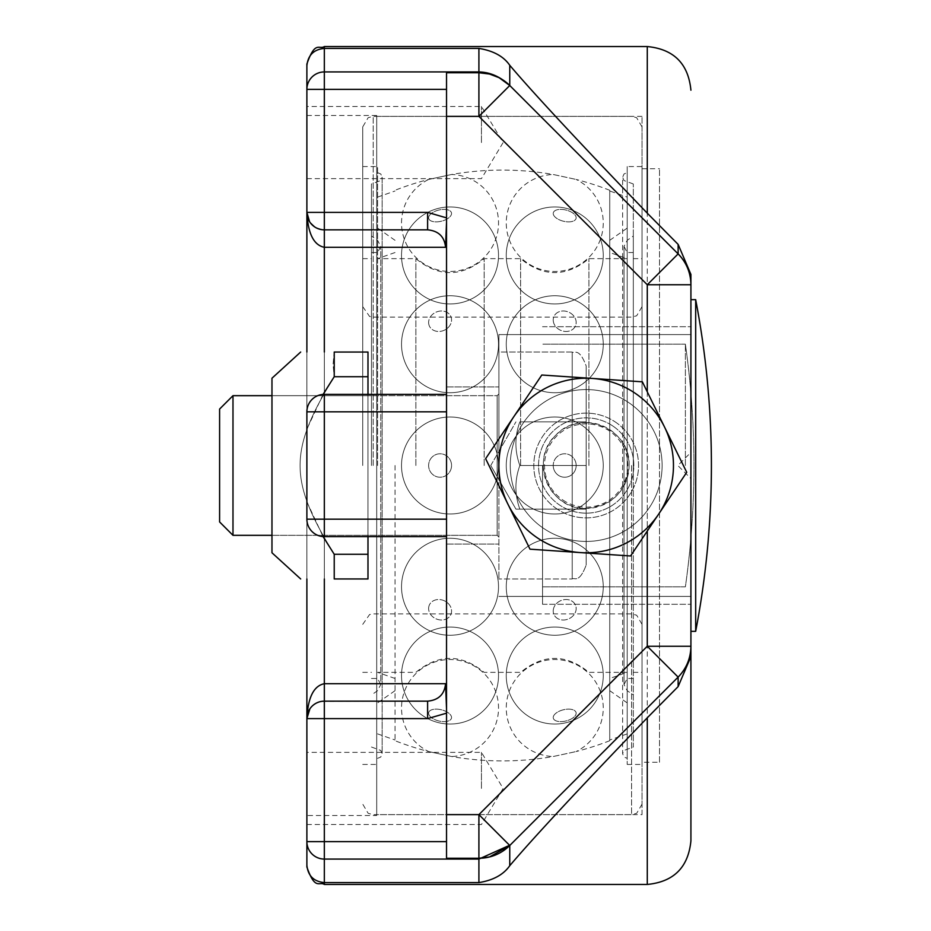 <?xml version="1.0" encoding="UTF-8"?>
<svg xmlns="http://www.w3.org/2000/svg" width="931" height="931" viewBox="0 0 931 931"><rect width="100%" height="100%" fill="white"/><g stroke="black" fill="none" stroke-linecap="round" stroke-linejoin="round"><path stroke-width="0.7" stroke-dasharray="4.66 3.49" d="M446.531 708.945L446.531 858.266L478.906 858.266M509.757 845.488L678.129 677.105M478.906 72.734L446.531 72.734L446.531 222.055M678.129 253.895L509.757 85.512M446.531 713.193L446.531 217.807M446.531 465.5L446.531 386.947L446.531 465.5M324.337 394.36L324.337 411.828L446.531 411.828L446.531 536.628L446.531 411.816M690.918 299.666L690.918 631.334L690.918 299.666L690.918 631.334L690.918 299.666L695.678 299.666L695.678 631.334A882.192 882.192 0 0 0 695.678 299.666M690.918 478.592L690.918 452.408L690.918 478.592L677.826 465.5L690.918 452.408M306.881 718.616L309.883 708.817L311.385 706.908L316.156 703.196L321.917 701.334L427.608 701.159M427.608 229.841L323.08 229.794L315.888 227.664L309.546 221.659M306.881 352.034L306.881 578.966M306.881 866.994L306.881 89.364M306.881 65.822L306.881 64.006M306.881 815.498L306.881 115.502L306.881 815.498L376.706 815.498L376.706 115.502L376.706 815.498M306.881 788.441L306.881 824.517L306.881 788.441M306.881 142.559L306.881 178.636L306.881 142.559M629.1 465.5C631.09 428.656 580.385 407.883 555.83 435.149C528.552 459.728 549.36 510.421 586.181 508.419C612.249 505.882 626.551 491.58 629.1 465.5A42.919 42.919 0 0 1 564.721 502.67A42.919 42.919 0 0 1 564.721 428.33A42.919 42.919 0 0 1 629.1 465.5M498.9 465.5L498.9 334.578L498.9 465.5M481.443 142.559L481.443 106.483L481.443 142.559M481.443 788.441L481.443 752.364L481.443 788.441M642.041 814.625L642.041 116.375L642.041 814.625L376.706 814.625L376.706 116.375L376.706 814.625M642.041 762.256L642.041 168.744L642.041 762.256L659.497 762.256L659.497 168.744L659.497 762.256M324.337 536.628A17.456 17.456 0 0 1 306.881 519.172L324.337 519.172L324.337 536.628L324.337 519.172L306.881 519.172L306.881 411.828A17.456 17.456 0 0 1 324.337 394.372A17.456 17.456 0 0 0 306.881 411.828L324.337 411.828L306.881 411.828L306.881 519.172A17.456 17.456 0 0 0 324.337 536.628A17.456 17.456 0 0 1 306.881 519.172L324.337 519.172L324.337 536.628L446.531 536.628M446.531 519.172L324.337 519.172L446.531 519.172L324.337 519.172L324.337 411.828L324.337 519.172L324.337 411.828L446.531 411.828L324.337 411.828L324.337 394.372L324.337 411.828L306.881 411.828A17.456 17.456 0 0 1 324.337 394.372L446.531 394.372M367.978 536.628L367.978 394.372L324.337 394.372M306.881 519.172L306.881 411.828M562.952 500.087A41.662 41.662 0 0 0 627.738 468.316A41.662 41.662 0 0 0 567.84 428.097A41.662 41.662 0 0 0 562.952 500.087M556.982 508.978A52.369 52.369 0 0 1 542.703 436.302A52.369 52.369 0 0 1 615.368 422.022A52.369 52.369 0 0 1 629.659 494.698A52.369 52.369 0 0 1 556.982 508.978M615.368 422.022A52.369 52.369 0 0 1 609.235 512.527A52.369 52.369 0 0 1 533.928 461.951A52.369 52.369 0 0 1 615.368 422.022M686.729 472.32L630.543 555.993L529.995 549.174L485.621 458.68L541.807 375.007L642.367 381.826L686.729 472.32M628.506 402.46A75.935 75.935 0 0 1 619.604 533.684A75.935 75.935 0 0 1 510.421 460.356A75.935 75.935 0 0 1 628.506 402.46A75.935 75.935 0 0 1 619.604 533.684A75.935 75.935 0 0 1 510.421 460.356A75.935 75.935 0 0 1 628.506 402.46M612.738 425.944A47.644 47.644 0 0 1 607.152 508.279A47.644 47.644 0 0 1 538.642 462.276A47.644 47.644 0 0 1 612.738 425.944A47.644 47.644 0 0 1 607.152 508.279A47.644 47.644 0 0 1 538.642 462.276A47.644 47.644 0 0 1 612.738 425.944M232.983 395.675L232.983 535.325L232.983 395.675L232.983 535.325L219.6 521.942L219.6 409.058L219.6 521.942L219.6 409.058L232.983 395.675L497.154 395.675L497.154 535.325L497.154 395.675L497.154 535.325L497.154 395.675L498.9 393.929L497.154 395.675L271.968 395.675L271.968 535.325L271.968 395.675L271.968 535.325L271.968 395.675L367.978 395.675L367.978 535.325L367.978 395.675L367.978 535.325L367.978 395.675L271.968 395.675M498.9 352.034L498.9 578.966L498.9 352.034L572.216 352.034L572.216 578.966L572.216 352.034C574.055 353.931 579.012 346.716 586.181 365.999L586.181 565.001L586.181 365.999L586.181 565.001L586.181 421.859L586.181 509.141L586.181 465.5L519.847 465.5C514.599 450.953 514.599 436.406 519.847 421.859L586.181 421.859L586.181 465.5L586.181 365.999C579.012 346.716 574.055 353.931 572.216 352.034L498.9 352.034L498.9 578.966L498.9 352.034M519.847 465.5L586.181 465.5L586.181 421.859L519.847 421.859C514.599 436.406 514.599 450.953 519.847 465.5C514.599 480.047 514.599 494.594 519.847 509.141C514.599 494.594 514.599 480.047 519.847 465.5C514.599 450.953 514.599 436.406 519.847 421.859L586.181 421.859L519.847 421.859C514.599 436.406 514.599 450.953 519.847 465.5L586.181 465.5L586.181 509.141L586.181 465.5L519.847 465.5C514.599 480.047 514.599 494.594 519.847 509.141L586.181 509.141L519.847 509.141C514.599 509.141 514.599 509.141 519.847 509.141C514.599 509.141 514.599 509.141 519.847 509.141C514.599 494.594 514.599 480.047 519.847 465.5M490.753 465.5L515.949 421.859L490.753 465.5L515.949 509.141L490.753 465.5M519.847 509.141L586.181 509.141L519.847 509.141C514.599 509.141 514.599 509.141 519.847 509.141C514.599 509.141 514.599 509.141 519.847 509.141M685.391 465.5L685.391 344.179L685.391 465.5M542.54 465.5L542.54 604.277L542.54 465.5M690.918 465.5L690.918 604.277L690.918 465.5M300.678 352.034L271.968 378.219L271.968 552.781L271.968 378.219L271.968 552.781L300.678 578.966M334.229 376.718L367.978 376.718L367.978 352.034L367.978 376.718L334.229 376.718L333.065 364.382L334.229 352.034L334.229 376.718L333.065 364.382L334.229 352.034L367.978 352.034L367.978 376.718L334.229 376.718C288.703 450.557 288.703 480.443 334.229 554.282C288.703 480.443 288.703 450.557 334.229 376.718C288.703 450.557 288.703 480.443 334.229 554.282L334.229 578.966L334.229 554.282L367.978 554.282L367.978 578.966L334.229 578.966L334.229 554.282L367.978 554.282L367.978 376.718L367.978 554.282L334.229 554.282M323.069 394.407L306.881 429.214M306.881 501.786L323.069 536.593M367.978 352.034L334.229 352.034L367.978 352.034M367.978 578.966L334.229 578.966L367.978 578.966L367.978 554.282L367.978 578.966M367.978 376.718L367.978 554.282M377.579 465.5L377.579 166.556L377.579 465.5M371.469 465.5L371.469 183.977L371.469 465.5M362.741 465.5L362.741 126.849L362.741 465.5M627.203 172.666L627.203 758.323L627.203 172.677L624.014 173.957L622.618 177.251L622.618 753.749L624.014 750.456L633.313 747.023L633.313 183.977L633.313 747.023M633.313 465.5L633.313 236.032L633.313 465.5M627.203 166.568L627.203 764.444L627.203 166.556L642.041 166.556L642.041 764.444L642.041 126.849L642.041 804.151L642.041 166.568M627.203 465.5L627.203 733.884L627.203 465.5M588.916 465.5L588.916 258.643L588.916 465.5M520.604 465.5L520.604 258.643L520.604 465.5M484.178 465.5L484.178 258.643L484.178 465.5M415.866 465.5L415.866 258.643L415.866 465.5M576.161 465.5A11.731 11.475 90 0 1 564.686 477.231A11.731 11.475 90 0 1 553.223 465.5A11.731 11.475 90 0 0 564.686 477.231A11.731 11.475 90 0 0 576.161 465.5A11.731 11.475 90 0 0 564.686 453.769A11.731 11.475 90 0 0 553.223 465.5A11.731 11.475 90 0 1 564.686 453.769A11.731 11.475 90 0 1 576.161 465.5M609.747 191.006L609.747 740.715L609.747 190.285L609.747 740.005L609.747 190.995L627.203 197.104M451.558 465.5A11.731 11.475 -90 0 1 434.358 475.66A11.731 11.475 -90 0 1 434.358 455.34A11.731 11.475 -90 0 1 451.558 465.5A11.731 11.475 -90 0 0 434.358 455.34A11.731 11.475 -90 0 0 434.358 475.66A11.731 11.475 -90 0 0 451.558 465.5M395.035 465.5L395.035 740.715L395.035 465.5M553.223 611.004A11.731 9.927 156.6 0 1 570.424 600.344A11.731 9.927 156.6 0 1 570.424 617.951A11.731 9.927 156.6 0 1 553.223 611.004A11.731 9.927 156.6 0 0 570.424 617.951A11.731 9.927 156.6 0 0 570.424 600.344A11.731 9.927 156.6 0 0 553.223 611.004M553.223 717.522A11.731 5.737 166 0 1 570.424 709.224A11.731 5.737 166 0 1 570.424 719.384A11.731 5.737 166 0 1 553.223 717.522A11.731 5.737 166 0 0 570.424 719.384A11.731 5.737 166 0 0 570.424 709.224A11.731 5.737 166 0 0 553.223 717.522M609.747 740.715A295.418 295.418 0 0 1 576.161 751.55A48.493 48.493 0 0 0 555.272 659.544A48.493 48.493 0 0 0 506.278 707.013A48.493 48.493 0 0 0 553.223 756.507L576.161 751.55L553.223 756.507A295.418 295.418 0 0 1 451.558 756.507L428.621 751.55L451.558 756.507A48.493 48.493 0 0 0 457.377 660.102A48.493 48.493 0 0 0 428.621 751.55A295.418 295.418 0 0 1 395.035 740.715M428.621 608.525A11.731 9.927 -156.6 0 1 445.821 601.589A11.731 9.927 -156.6 0 1 445.821 619.185A11.731 9.927 -156.6 0 1 428.621 608.525A11.731 9.927 -156.6 0 0 445.821 619.185A11.731 9.927 -156.6 0 0 445.821 601.589A11.731 9.927 -156.6 0 0 428.621 608.525M428.621 713.227A11.731 5.737 -166 0 1 445.821 711.365A11.731 5.737 -166 0 1 445.821 721.525A11.731 5.737 -166 0 1 428.621 713.227A11.731 5.737 -166 0 0 445.821 721.525A11.731 5.737 -166 0 0 445.821 711.365A11.731 5.737 -166 0 0 428.621 713.227M428.621 322.475A11.731 9.927 -23.4 0 0 445.821 329.411A11.731 9.927 -23.4 0 0 445.821 311.815A11.731 9.927 -23.4 0 0 428.621 322.475A11.731 9.927 -23.4 0 1 445.821 311.815A11.731 9.927 -23.4 0 1 445.821 329.411A11.731 9.927 -23.4 0 1 428.621 322.475M428.621 217.773A11.731 5.737 -14 0 0 445.821 219.635A11.731 5.737 -14 0 0 445.821 209.475A11.731 5.737 -14 0 0 428.621 217.773A11.731 5.737 -14 0 1 445.821 209.475A11.731 5.737 -14 0 1 445.821 219.635A11.731 5.737 -14 0 1 428.621 217.773M609.747 190.285A295.418 295.418 0 0 0 576.161 179.45A48.493 48.493 0 0 1 555.272 271.456A48.493 48.493 0 0 1 506.278 223.987A48.493 48.493 0 0 1 553.223 174.493L576.161 179.45L553.223 174.493A295.418 295.418 0 0 0 451.558 174.493A48.493 48.493 0 0 1 457.377 270.898A48.493 48.493 0 0 1 428.621 179.45L451.558 174.493L428.621 179.45A295.418 295.418 0 0 0 395.035 190.285M553.223 319.996A11.731 9.927 23.4 0 0 570.424 330.656A11.731 9.927 23.4 0 0 570.424 313.049A11.731 9.927 23.4 0 0 553.223 319.996A11.731 9.927 23.4 0 1 570.424 313.049A11.731 9.927 23.4 0 1 570.424 330.656A11.731 9.927 23.4 0 1 553.223 319.996M553.223 213.478A11.731 5.737 14 0 0 570.424 221.776A11.731 5.737 14 0 0 570.424 211.616A11.731 5.737 14 0 0 553.223 213.478A11.731 5.737 14 0 1 570.424 211.616A11.731 5.737 14 0 1 570.424 221.776A11.731 5.737 14 0 1 553.223 213.478M609.747 465.5L609.747 690.686L609.747 465.5M647.278 391.846L647.278 531.077M647.278 884.45L647.278 46.55M324.337 46.55L324.337 884.45M324.337 352.034L324.337 578.966M373.215 465.5L373.215 116.375L373.215 465.5M631.567 465.5L631.567 814.625L631.567 465.5M498.9 596.422L690.918 596.422L498.9 596.422M498.9 334.578L690.918 334.578L498.9 334.578M446.531 544.053L498.9 544.053L446.531 544.053M446.531 386.947L498.9 386.947L446.531 386.947M306.881 178.636L481.443 178.636L503.124 142.559L481.443 106.483L306.881 106.483M306.881 824.517L481.443 824.517L503.124 788.441L481.443 752.364L306.881 752.364M642.041 168.744L659.497 168.744M306.881 115.502L376.706 115.502M376.706 116.375L642.041 116.375M271.968 535.325L497.154 535.325L498.9 537.071L497.154 535.325L232.983 535.325M572.216 578.966C574.055 577.069 579.012 584.284 586.181 565.001C579.012 584.284 574.055 577.069 572.216 578.966L498.9 578.966L572.216 578.966M542.54 586.821L685.391 586.821A864.736 864.736 0 0 0 685.391 344.179L542.54 344.179L685.391 344.179A864.736 864.736 0 0 1 685.391 586.821L542.54 586.821M542.54 604.277L690.918 604.277L542.54 604.277M542.54 326.723L690.918 326.723L542.54 326.723M690.918 631.334L695.678 631.334M377.579 172.666L380.767 173.957L382.164 177.251L382.164 753.749L382.164 177.251L380.767 180.544L371.469 183.977M371.469 747.023L380.767 750.456L382.164 753.749L380.767 757.043L377.579 758.323M371.469 252.534L377.579 252.534L380.756 246.424L377.579 240.314L371.469 236.032M371.469 678.466L377.579 678.466L380.756 684.576L380.756 246.424L380.756 684.576L377.579 690.686L371.469 694.968M362.741 672.357L371.469 672.357M362.741 258.643L371.469 258.643M633.313 183.977L624.014 180.544L622.618 177.251L622.618 753.749L624.014 757.043L627.203 758.323M633.313 252.534L627.203 252.534L624.014 246.424L624.014 684.576L627.203 690.686L633.313 694.968M633.313 678.466L627.203 678.466L624.014 684.576L624.014 246.424L627.203 240.314L633.313 236.032M627.203 764.444L642.041 764.444M362.741 764.432L377.579 764.432M362.741 166.556L377.579 166.556M642.041 126.849L636.606 117.667L631.567 116.375L373.215 116.375L368.164 117.667L362.741 126.849M642.041 804.151L636.688 813.287L631.567 814.625L373.215 814.625L368.164 813.333L362.741 804.151M633.313 672.357L642.041 672.357M633.313 258.643L642.041 258.643M362.741 306.648L369.584 316.47L373.215 317.122L631.567 317.122L636.688 315.784L642.041 306.648M362.741 624.352L369.584 614.53L373.215 613.878L631.567 613.878L636.688 615.216L642.041 624.352M395.035 678.466L377.579 672.357L415.866 672.357C438.629 653.737 461.404 653.737 484.178 672.357L520.604 672.357C543.367 653.737 566.141 653.737 588.916 672.357L627.203 672.357L609.747 678.466M395.035 252.534L377.579 258.643L415.866 258.643C438.641 277.263 461.404 277.263 484.178 258.643L520.604 258.643C543.378 277.263 566.141 277.263 588.916 258.643L627.203 258.643L609.747 252.534M603.253 465.5A48.493 48.493 0 0 0 530.507 423.5A48.493 48.493 0 0 0 530.507 507.5A48.493 48.493 0 0 0 603.253 465.5A48.493 48.493 0 0 0 530.507 423.5A48.493 48.493 0 0 0 530.507 507.5A48.493 48.493 0 0 0 603.253 465.5M603.253 586.763A48.493 48.493 0 0 0 530.507 544.775A48.493 48.493 0 0 0 530.507 628.762A48.493 48.493 0 0 0 603.253 586.763A48.493 48.493 0 0 0 530.507 544.775A48.493 48.493 0 0 0 530.507 628.762A48.493 48.493 0 0 0 603.253 586.763M603.253 675.545A48.493 48.493 0 0 0 530.507 633.546A48.493 48.493 0 0 0 530.507 717.545A48.493 48.493 0 0 0 603.253 675.545A48.493 48.493 0 0 0 530.507 633.546A48.493 48.493 0 0 0 530.507 717.545A48.493 48.493 0 0 0 603.253 675.545M603.253 344.237A48.493 48.493 0 0 0 530.507 302.238A48.493 48.493 0 0 0 530.507 386.225A48.493 48.493 0 0 0 603.253 344.237A48.493 48.493 0 0 0 530.507 302.238A48.493 48.493 0 0 0 530.507 386.225A48.493 48.493 0 0 0 603.253 344.237M603.253 255.455A48.493 48.493 0 0 0 530.507 213.455A48.493 48.493 0 0 0 530.507 297.454A48.493 48.493 0 0 0 603.253 255.455A48.493 48.493 0 0 0 530.507 213.455A48.493 48.493 0 0 0 530.507 297.454A48.493 48.493 0 0 0 603.253 255.455M498.516 465.5A48.493 48.493 0 0 0 425.77 423.5A48.493 48.493 0 0 0 425.77 507.5A48.493 48.493 0 0 0 498.516 465.5A48.493 48.493 0 0 0 425.77 423.5A48.493 48.493 0 0 0 425.77 507.5A48.493 48.493 0 0 0 498.516 465.5M498.516 586.763A48.493 48.493 0 0 0 425.77 544.775A48.493 48.493 0 0 0 425.77 628.762A48.493 48.493 0 0 0 498.516 586.763A48.493 48.493 0 0 0 425.77 544.775A48.493 48.493 0 0 0 425.77 628.762A48.493 48.493 0 0 0 498.516 586.763M498.516 675.545A48.493 48.493 0 0 0 425.77 633.546A48.493 48.493 0 0 0 425.77 717.545A48.493 48.493 0 0 0 498.516 675.545A48.493 48.493 0 0 0 425.77 633.546A48.493 48.493 0 0 0 425.77 717.545A48.493 48.493 0 0 0 498.516 675.545M498.516 344.237A48.493 48.493 0 0 0 425.77 302.238A48.493 48.493 0 0 0 425.77 386.225A48.493 48.493 0 0 0 498.516 344.237A48.493 48.493 0 0 0 425.77 302.238A48.493 48.493 0 0 0 425.77 386.225A48.493 48.493 0 0 0 498.516 344.237M498.516 255.455A48.493 48.493 0 0 0 425.77 213.455A48.493 48.493 0 0 0 425.77 297.454A48.493 48.493 0 0 0 498.516 255.455A48.493 48.493 0 0 0 425.77 213.455A48.493 48.493 0 0 0 425.77 297.454A48.493 48.493 0 0 0 498.516 255.455M627.203 733.884L609.747 740.005M609.747 690.686L627.203 702.905M609.747 240.314L627.203 228.095M377.579 733.884L395.035 740.005M377.579 197.104L395.035 190.995M395.035 240.314L377.579 228.095M395.035 690.686L377.579 702.905"/><path stroke-width="1.4" d="M510.269 86.024L509.757 85.512C500.331 76.691 490.055 72.164 478.906 71.931L324.337 71.931L324.337 46.55C319.17 49.902 315.178 40.138 306.881 64.006L306.881 89.364L324.337 89.364L324.337 71.931A17.456 17.433 180 0 0 306.881 89.364L306.881 65.822C307.917 55.243 313.735 49.436 324.337 48.412L478.906 48.412C493.36 50.763 503.648 56.395 509.757 65.298C532.928 92.646 578.756 141.943 647.278 213.187L678.129 244.388L690.918 274.424L690.918 840.809L690.918 656.576L678.129 686.613L647.278 717.813C578.756 789.057 532.928 838.354 509.757 865.702C503.473 874.675 493.186 880.307 478.906 882.588L324.337 882.588L324.337 841.636L306.881 841.636A17.456 17.433 0 0 0 324.337 859.069L478.906 859.069L510.269 844.976M489.497 74.038L478.906 72.734L446.531 72.734L446.531 858.266L478.906 858.266L489.497 856.962M489.52 856.951L509.757 845.488L478.906 814.625L478.906 858.266A43.641 43.641 0 0 0 509.757 845.488L678.129 677.105A43.641 43.641 0 0 0 690.918 646.254L647.278 646.254L678.129 677.105L678.129 686.613M690.918 656.576L690.918 284.746C690.721 272.783 686.461 262.495 678.129 253.895L647.278 284.746L690.918 284.746A43.641 43.641 0 0 0 678.129 253.895L509.757 85.512A43.641 43.641 0 0 0 478.906 72.734L478.906 116.375L509.757 85.512L499.086 77.68L489.52 74.049M446.496 217.866L427.608 212.384L427.608 229.841C438.501 230.853 444.494 236.672 445.565 247.297L446.531 222.055M306.881 89.364L306.881 212.384A17.456 17.456 0 0 0 324.337 229.841L427.608 229.841M427.608 212.384L306.881 212.384C307.94 233.553 313.759 245.19 324.337 247.297L324.337 89.364L446.531 89.364M690.697 650.653A43.641 43.641 0 0 0 690.918 646.254C690.721 658.217 686.461 668.505 678.129 677.105M690.697 280.347A43.641 43.641 0 0 1 690.918 284.746L690.918 274.424M446.531 841.636L324.337 841.636L324.337 701.159A17.456 17.456 0 0 0 306.881 718.616L427.608 718.616L427.608 701.159L324.337 701.159L324.337 683.703C313.759 685.81 307.94 697.447 306.881 718.616L306.881 865.178C307.917 875.757 313.735 881.564 324.337 882.588L324.337 884.45L647.278 884.45C673.776 881.866 688.323 867.32 690.918 840.809M446.531 708.945L445.565 683.703C444.506 694.34 438.513 700.159 427.608 701.159M306.881 212.384L309.558 221.659L306.881 212.384L306.881 352.034M306.881 578.966L306.881 718.616L309.895 708.817M306.881 865.178L306.881 866.994C315.178 890.862 319.17 881.098 324.337 884.45M446.531 519.172L306.881 519.172A17.456 17.456 0 0 0 324.337 536.628L324.337 394.372A17.456 17.456 0 0 0 306.881 411.828L446.531 411.828M306.881 411.828L306.881 519.172M446.531 394.372L324.337 394.372L446.531 394.372L367.978 394.372L367.978 376.718L334.229 376.718L323.069 394.407M324.337 536.628L446.531 536.628M507.814 503.927L485.621 458.68L513.714 416.844A87.281 87.281 0 0 0 580.269 552.583L529.995 549.174L507.814 503.927M541.807 375.007L592.093 378.417A87.281 87.281 0 0 0 513.714 416.844L541.807 375.007M642.367 381.826L664.548 427.073A87.281 87.281 0 0 0 592.093 378.417L642.367 381.826M658.636 514.156L630.543 555.993L580.269 552.583A87.281 87.281 0 0 0 664.548 427.073L686.729 472.32L658.636 514.156M232.983 395.675L219.6 409.058L219.6 521.942L232.983 535.325L232.983 395.675L271.968 395.675M695.678 465.5L695.678 631.334A882.192 882.192 0 0 0 695.678 299.666L695.678 465.5M300.678 578.966L271.968 552.781L271.968 378.219L300.678 352.034M334.229 554.282L367.978 554.282L367.978 578.966L334.229 578.966C288.703 578.966 288.703 578.966 334.229 578.966C288.703 578.966 288.703 578.966 334.229 578.966C288.703 578.966 288.703 578.966 334.229 578.966C288.703 578.966 288.703 578.966 334.229 578.966L334.229 554.282L323.069 536.593M306.881 429.214L306.881 501.786M367.978 376.718L367.978 352.034L334.229 352.034C288.703 352.034 288.703 352.034 334.229 352.034C288.703 352.034 288.703 352.034 334.229 352.034L334.229 376.718M367.978 554.282L367.978 536.628M334.229 352.034C288.703 352.034 288.703 352.034 334.229 352.034C288.703 352.034 288.703 352.034 334.229 352.034M509.757 865.702L509.757 845.488M478.906 859.069L478.906 882.588M478.906 48.412L478.906 71.931M509.757 85.512L509.757 65.298M647.278 531.077L647.278 646.254L478.906 814.625L446.531 814.625M446.531 116.375L478.906 116.375L647.278 284.746L647.278 391.846M647.278 717.813L647.278 884.45M324.337 46.55L647.278 46.55L647.278 213.187M678.129 253.895L678.129 244.388M427.608 718.616L446.519 713.181M324.337 352.034L324.337 247.297L445.565 247.297M445.565 683.703L324.337 683.703L324.337 578.966M647.278 46.55C673.776 49.134 688.323 63.68 690.918 90.191M271.968 535.325L232.983 535.325M690.918 631.334L695.678 631.334M690.918 299.666L695.678 299.666"/></g></svg>

